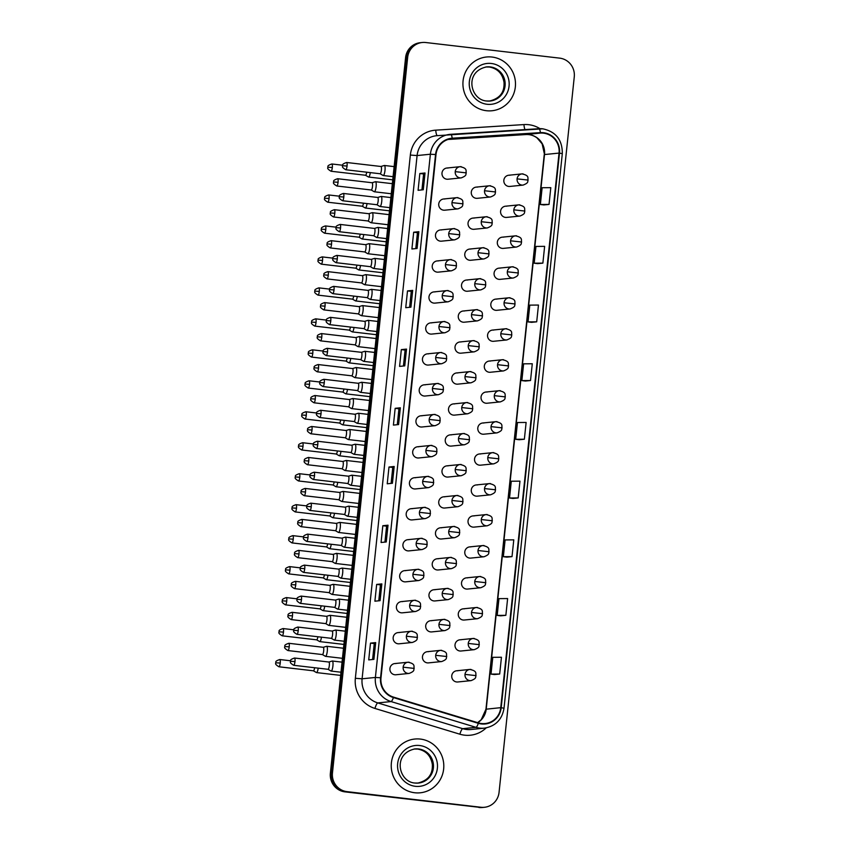 <?xml version="1.0" encoding="UTF-8"?>
<svg xmlns="http://www.w3.org/2000/svg" width="850" height="850" viewBox="0 0 850 850"><rect width="100%" height="100%" fill="white"/><g stroke="black" fill="none" stroke-linecap="round" stroke-linejoin="round"><path stroke-width="1.27" d="M444.773 199.006A5.631 5.472 84.2 0 0 438.706 204.553A5.631 5.472 84.2 0 0 444.752 210.194L457.991 208.856A5.631 5.472 84.2 0 1 451.977 202.619L463.016 203.841C462.241 201.992 464.854 199.336 456.854 197.657A5.631 5.472 84.2 0 0 451.977 202.619M441.522 229.978A5.631 5.472 84.2 0 0 435.455 235.524A5.631 5.472 84.2 0 0 441.501 241.166L454.729 239.827A5.631 5.472 84.2 0 1 448.726 233.591L459.765 234.812C458.979 232.964 461.603 230.308 453.603 228.629A5.631 5.472 84.2 0 0 448.726 233.591M438.26 260.95A5.631 5.472 84.2 0 0 432.204 266.496A5.631 5.472 84.2 0 0 438.239 272.138L451.478 270.799A5.631 5.472 84.2 0 1 445.464 264.562L456.514 265.784C455.728 263.936 458.341 261.279 450.341 259.601A5.631 5.472 84.2 0 0 445.464 264.562M435.009 291.922A5.631 5.472 84.2 0 0 428.942 297.468A5.631 5.472 84.2 0 0 434.987 303.11L448.226 301.771A5.631 5.472 84.2 0 1 442.212 295.534L453.252 296.756C452.476 294.908 455.09 292.251 447.089 290.572A5.631 5.472 84.2 0 0 442.212 295.534M431.757 322.894A5.631 5.472 84.2 0 0 425.691 328.44A5.631 5.472 84.2 0 0 431.736 334.082L444.964 332.743A5.631 5.472 84.2 0 1 438.961 326.506L450.001 327.728C449.214 325.879 451.828 323.223 443.838 321.544A5.631 5.472 84.2 0 0 438.961 326.506M428.496 353.866A5.631 5.472 84.2 0 0 422.429 359.412A5.631 5.472 84.2 0 0 428.474 365.054L441.713 363.715A5.631 5.472 84.2 0 1 435.699 357.478L446.739 358.7C445.963 356.851 448.577 354.195 440.576 352.516A5.631 5.472 84.2 0 0 435.699 357.478M425.244 384.837A5.631 5.472 84.2 0 0 419.178 390.384A5.631 5.472 84.2 0 0 425.223 396.026L438.462 394.687A5.631 5.472 84.2 0 1 432.448 388.45L443.487 389.672C442.712 387.823 445.326 385.167 437.325 383.488A5.631 5.472 84.2 0 0 432.448 388.45M421.983 415.809A5.631 5.472 84.2 0 0 415.926 421.356A5.631 5.472 84.2 0 0 421.961 426.998L435.2 425.659A5.631 5.472 84.2 0 1 429.186 419.422L440.236 420.644C439.45 418.795 442.064 416.139 434.074 414.46A5.631 5.472 84.2 0 0 429.186 419.422M418.731 446.781A5.631 5.472 84.2 0 0 412.664 452.328A5.631 5.472 84.2 0 0 418.71 457.969L431.949 456.631A5.631 5.472 84.2 0 1 425.935 450.394L436.974 451.616C436.199 449.767 438.812 447.111 430.812 445.432A5.631 5.472 84.2 0 0 425.935 450.394M415.48 477.743A5.631 5.472 84.2 0 0 409.413 483.299A5.631 5.472 84.2 0 0 415.459 488.941L428.687 487.603A5.631 5.472 84.2 0 1 422.684 481.366L433.723 482.587C432.937 480.739 435.561 478.082 427.561 476.404A5.631 5.472 84.2 0 0 422.684 481.366M412.218 508.714A5.631 5.472 84.2 0 0 406.162 514.271A5.631 5.472 84.2 0 0 412.197 519.913L425.436 518.564A5.631 5.472 84.2 0 1 419.422 512.337L430.472 513.559C429.686 511.711 432.299 509.054 424.299 507.365A5.631 5.472 84.2 0 0 419.422 512.337M408.967 539.686A5.631 5.472 84.2 0 0 402.9 545.243A5.631 5.472 84.2 0 0 408.946 550.885L422.184 549.536A5.631 5.472 84.2 0 1 416.171 543.309L427.21 544.531C426.434 542.683 429.048 540.026 421.047 538.337A5.631 5.472 84.2 0 0 416.171 543.309M405.716 570.658A5.631 5.472 84.2 0 0 399.649 576.215A5.631 5.472 84.2 0 0 405.694 581.846L418.922 580.508A5.631 5.472 84.2 0 1 412.919 574.281L423.959 575.503C423.172 573.654 425.786 570.998 417.796 569.309A5.631 5.472 84.2 0 0 412.919 574.281M402.454 601.63A5.631 5.472 84.2 0 0 396.387 607.176A5.631 5.472 84.2 0 0 402.433 612.818L415.671 611.479A5.631 5.472 84.2 0 1 409.658 605.253L420.697 606.475C419.921 604.626 422.535 601.97 414.534 600.281A5.631 5.472 84.2 0 0 409.658 605.253M399.203 632.602A5.631 5.472 84.2 0 0 393.136 638.148A5.631 5.472 84.2 0 0 399.181 643.79L412.42 642.451A5.631 5.472 84.2 0 1 406.406 636.225L417.446 637.447C416.67 635.598 419.284 632.931 411.283 631.253A5.631 5.472 84.2 0 0 406.406 636.225M395.941 663.574A5.631 5.472 84.2 0 0 389.884 669.12A5.631 5.472 84.2 0 0 395.919 674.762L409.158 673.423A5.631 5.472 84.2 0 1 403.144 667.186L414.194 668.419C413.408 666.57 416.022 663.903 408.032 662.224A5.631 5.472 84.2 0 0 403.144 667.186M448.024 168.034A5.631 5.472 84.2 0 0 441.968 173.581A5.631 5.472 84.2 0 0 448.003 179.222L461.242 177.884A5.631 5.472 84.2 0 1 455.228 171.647L466.278 172.869C465.492 171.02 468.106 168.364 460.105 166.685A5.631 5.472 84.2 0 0 455.228 171.647M474.077 218.099A5.631 5.472 84.2 0 0 468.01 223.646A5.631 5.472 84.2 0 0 474.056 229.288L487.284 227.949A5.631 5.472 84.2 0 1 481.27 221.712L492.32 222.934C491.534 221.085 494.147 218.429 486.158 216.75A5.631 5.472 84.2 0 0 481.27 221.712M470.815 249.071A5.631 5.472 84.2 0 0 464.748 254.617A5.631 5.472 84.2 0 0 470.794 260.259L484.033 258.921A5.631 5.472 84.2 0 1 478.019 252.684L489.058 253.906C488.283 252.057 490.896 249.401 482.896 247.722A5.631 5.472 84.2 0 0 478.019 252.684M467.564 280.043A5.631 5.472 84.2 0 0 461.497 285.589A5.631 5.472 84.2 0 0 467.543 291.231L480.781 289.892A5.631 5.472 84.2 0 1 474.767 283.656L485.807 284.877C485.031 283.029 487.645 280.373 479.644 278.694A5.631 5.472 84.2 0 0 474.767 283.656M464.302 311.015A5.631 5.472 84.2 0 0 458.246 316.561A5.631 5.472 84.2 0 0 464.281 322.203L477.519 320.864A5.631 5.472 84.2 0 1 471.506 314.627L482.556 315.849C481.769 314.001 484.383 311.344 476.382 309.666A5.631 5.472 84.2 0 0 471.506 314.627M461.051 341.976A5.631 5.472 84.2 0 0 454.984 347.533A5.631 5.472 84.2 0 0 461.029 353.175L474.268 351.836A5.631 5.472 84.2 0 1 468.254 345.599L479.294 346.821C478.518 344.973 481.132 342.316 473.131 340.638A5.631 5.472 84.2 0 0 468.254 345.599M457.799 372.948A5.631 5.472 84.2 0 0 451.733 378.505A5.631 5.472 84.2 0 0 457.778 384.147L471.006 382.797A5.631 5.472 84.2 0 1 465.003 376.571L476.043 377.793C475.256 375.944 477.87 373.288 469.88 371.599A5.631 5.472 84.2 0 0 465.003 376.571M454.538 403.92A5.631 5.472 84.2 0 0 448.481 409.477A5.631 5.472 84.2 0 0 454.516 415.119L467.755 413.769A5.631 5.472 84.2 0 1 461.741 407.543L472.781 408.765C472.005 406.916 474.619 404.26 466.618 402.571A5.631 5.472 84.2 0 0 461.741 407.543M451.286 434.892A5.631 5.472 84.2 0 0 445.219 440.449A5.631 5.472 84.2 0 0 451.265 446.08L464.504 444.741A5.631 5.472 84.2 0 1 458.49 438.515L469.529 439.737C468.754 437.888 471.368 435.232 463.367 433.543A5.631 5.472 84.2 0 0 458.49 438.515M448.035 465.864A5.631 5.472 84.2 0 0 441.968 471.41A5.631 5.472 84.2 0 0 448.014 477.052L461.242 475.713A5.631 5.472 84.2 0 1 455.239 469.487L466.278 470.709C465.492 468.86 468.106 466.204 460.116 464.514A5.631 5.472 84.2 0 0 455.239 469.487M444.773 496.836A5.631 5.472 84.2 0 0 438.706 502.382A5.631 5.472 84.2 0 0 444.752 508.024L457.991 506.685A5.631 5.472 84.2 0 1 451.977 500.459L463.016 501.681C462.241 499.832 464.854 497.165 456.854 495.486A5.631 5.472 84.2 0 0 451.977 500.459M441.522 527.808A5.631 5.472 84.2 0 0 435.455 533.354A5.631 5.472 84.2 0 0 441.501 538.996L454.739 537.657A5.631 5.472 84.2 0 1 448.726 531.42L459.765 532.653C458.989 530.804 461.603 528.137 453.603 526.458A5.631 5.472 84.2 0 0 448.726 531.42M438.26 558.779A5.631 5.472 84.2 0 0 432.204 564.326A5.631 5.472 84.2 0 0 438.239 569.968L451.478 568.629A5.631 5.472 84.2 0 1 445.464 562.392L456.514 563.624C455.728 561.765 458.341 559.109 450.341 557.43A5.631 5.472 84.2 0 0 445.464 562.392M435.009 589.751A5.631 5.472 84.2 0 0 428.942 595.298A5.631 5.472 84.2 0 0 434.987 600.939L448.226 599.601A5.631 5.472 84.2 0 1 442.212 593.364L453.252 594.586C452.476 592.737 455.09 590.081 447.089 588.402A5.631 5.472 84.2 0 0 442.212 593.364M431.757 620.723A5.631 5.472 84.2 0 0 425.691 626.269A5.631 5.472 84.2 0 0 431.736 631.911L444.964 630.572A5.631 5.472 84.2 0 1 438.961 624.336L450.001 625.558C449.214 623.709 451.839 621.053 443.838 619.374A5.631 5.472 84.2 0 0 438.961 624.336M428.496 651.695A5.631 5.472 84.2 0 0 422.439 657.241A5.631 5.472 84.2 0 0 428.474 662.883L441.713 661.544A5.631 5.472 84.2 0 1 435.699 655.308L446.739 656.529C445.963 654.681 448.577 652.024 440.576 650.346A5.631 5.472 84.2 0 0 435.699 655.308M477.328 187.127A5.631 5.472 84.2 0 0 471.261 192.674A5.631 5.472 84.2 0 0 477.307 198.316L490.546 196.977A5.631 5.472 84.2 0 1 484.532 190.74L495.571 191.962C494.796 190.113 497.409 187.457 489.409 185.778A5.631 5.472 84.2 0 0 484.532 190.74M506.621 206.21A5.631 5.472 84.2 0 0 500.565 211.767A5.631 5.472 84.2 0 0 506.6 217.409L519.839 216.07A5.631 5.472 84.2 0 1 513.825 209.833L524.875 211.055C524.089 209.206 526.702 206.55 518.702 204.871A5.631 5.472 84.2 0 0 513.825 209.833M503.37 237.182A5.631 5.472 84.2 0 0 497.303 242.739A5.631 5.472 84.2 0 0 503.349 248.381L516.587 247.031A5.631 5.472 84.2 0 1 510.574 240.805L521.613 242.027C520.837 240.178 523.451 237.522 515.451 235.843A5.631 5.472 84.2 0 0 510.574 240.805M500.119 268.154A5.631 5.472 84.2 0 0 494.052 273.711A5.631 5.472 84.2 0 0 500.098 279.353L513.326 278.003A5.631 5.472 84.2 0 1 507.322 271.777L518.362 272.999C517.576 271.15 520.189 268.494 512.199 266.804A5.631 5.472 84.2 0 0 507.322 271.777M496.857 299.126A5.631 5.472 84.2 0 0 490.801 304.683A5.631 5.472 84.2 0 0 496.836 310.314L510.074 308.975A5.631 5.472 84.2 0 1 504.061 302.749L515.1 303.971C514.324 302.122 516.938 299.466 508.938 297.776A5.631 5.472 84.2 0 0 504.061 302.749M493.606 330.098A5.631 5.472 84.2 0 0 487.539 335.644A5.631 5.472 84.2 0 0 493.584 341.286L506.823 339.947A5.631 5.472 84.2 0 1 500.809 333.721L511.849 334.942C511.073 333.094 513.687 330.438 505.686 328.748A5.631 5.472 84.2 0 0 500.809 333.721M490.344 361.069A5.631 5.472 84.2 0 0 484.288 366.616A5.631 5.472 84.2 0 0 490.333 372.257L503.561 370.919A5.631 5.472 84.2 0 1 497.547 364.692L508.598 365.914C507.811 364.066 510.425 361.399 502.435 359.72A5.631 5.472 84.2 0 0 497.547 364.692M487.092 392.041A5.631 5.472 84.2 0 0 481.026 397.587A5.631 5.472 84.2 0 0 487.071 403.229L500.31 401.891A5.631 5.472 84.2 0 1 494.296 395.654L505.336 396.886C504.56 395.038 507.174 392.371 499.173 390.692A5.631 5.472 84.2 0 0 494.296 395.654M483.841 423.013A5.631 5.472 84.2 0 0 477.774 428.559A5.631 5.472 84.2 0 0 483.82 434.201L497.059 432.862A5.631 5.472 84.2 0 1 491.045 426.626L502.084 427.858C501.309 425.999 503.922 423.342 495.922 421.664A5.631 5.472 84.2 0 0 491.045 426.626M480.579 453.985A5.631 5.472 84.2 0 0 474.523 459.531A5.631 5.472 84.2 0 0 480.558 465.173L493.797 463.834A5.631 5.472 84.2 0 1 487.783 457.598L498.833 458.819C498.047 456.971 500.661 454.314 492.66 452.636A5.631 5.472 84.2 0 0 487.783 457.598M477.328 484.957A5.631 5.472 84.2 0 0 471.261 490.503A5.631 5.472 84.2 0 0 477.307 496.145L490.546 494.806A5.631 5.472 84.2 0 1 484.532 488.569L495.571 489.791C494.796 487.942 497.409 485.286 489.409 483.608A5.631 5.472 84.2 0 0 484.532 488.569M474.077 515.929A5.631 5.472 84.2 0 0 468.01 521.475A5.631 5.472 84.2 0 0 474.056 527.117L487.284 525.778A5.631 5.472 84.2 0 1 481.281 519.541L492.32 520.763C491.534 518.914 494.147 516.258 486.158 514.579A5.631 5.472 84.2 0 0 481.281 519.541M470.815 546.901A5.631 5.472 84.2 0 0 464.759 552.447A5.631 5.472 84.2 0 0 470.794 558.089L484.033 556.75A5.631 5.472 84.2 0 1 478.019 550.513L489.058 551.735C488.283 549.886 490.896 547.23 482.896 545.551A5.631 5.472 84.2 0 0 478.019 550.513M467.564 577.872A5.631 5.472 84.2 0 0 461.497 583.419A5.631 5.472 84.2 0 0 467.543 589.061L480.781 587.722A5.631 5.472 84.2 0 1 474.767 581.485L485.807 582.707C485.031 580.858 487.645 578.202 479.644 576.523A5.631 5.472 84.2 0 0 474.767 581.485M464.312 608.844A5.631 5.472 84.2 0 0 458.246 614.391A5.631 5.472 84.2 0 0 464.291 620.032L477.519 618.694A5.631 5.472 84.2 0 1 471.506 612.457L482.556 613.679C481.769 611.83 484.383 609.174 476.393 607.495A5.631 5.472 84.2 0 0 471.506 612.457M461.051 639.816A5.631 5.472 84.2 0 0 454.984 645.362A5.631 5.472 84.2 0 0 461.029 651.004L474.268 649.666A5.631 5.472 84.2 0 1 468.254 643.429L479.294 644.651C478.518 642.802 481.132 640.146 473.131 638.467A5.631 5.472 84.2 0 0 468.254 643.429M457.799 670.788A5.631 5.472 84.2 0 0 451.733 676.334A5.631 5.472 84.2 0 0 457.778 681.976L471.017 680.638A5.631 5.472 84.2 0 1 465.003 674.401L476.043 675.622C475.267 673.774 477.881 671.117 469.88 669.439A5.631 5.472 84.2 0 0 465.003 674.401M509.883 175.249A5.631 5.472 84.2 0 0 503.816 180.795A5.631 5.472 84.2 0 0 509.862 186.437L523.09 185.098A5.631 5.472 84.2 0 1 517.087 178.861L528.126 180.083C527.351 178.234 529.964 175.578 521.964 173.899A5.631 5.472 84.2 0 0 517.087 178.861M492.022 57.046A27.009 26.276 84.2 0 0 486.487 57.003A27.009 26.276 84.2 0 0 462.921 83.672A27.009 26.276 84.2 0 0 486.381 110.713A27.009 26.276 84.2 0 0 491.927 110.755A27.009 26.276 84.2 0 0 515.493 84.076A27.009 26.276 84.2 0 0 492.022 57.046A27.009 26.276 84.2 0 0 486.487 57.003A27.009 26.276 84.2 0 0 462.921 83.672A27.009 26.276 84.2 0 0 486.381 110.713A27.009 26.276 84.2 0 0 491.927 110.755A27.009 26.276 84.2 0 0 515.493 84.076A27.009 26.276 84.2 0 0 492.022 57.046M420.346 739.075A27.009 26.276 84.2 0 0 414.8 739.043A27.009 26.276 84.2 0 0 391.234 765.712A27.009 26.276 84.2 0 0 414.704 792.753A27.009 26.276 84.2 0 0 420.24 792.795A27.009 26.276 84.2 0 0 443.806 766.116A27.009 26.276 84.2 0 0 420.346 739.075A27.009 26.276 84.2 0 0 414.8 739.043A27.009 26.276 84.2 0 0 391.234 765.712A27.009 26.276 84.2 0 0 414.704 792.753A27.009 26.276 84.2 0 0 420.24 792.795A27.009 26.276 84.2 0 0 443.806 766.116A27.009 26.276 84.2 0 0 420.346 739.075M543.501 133.163A18.009 17.521 -95.8 0 1 559.045 153.085L500.756 707.657A18.009 17.521 -95.8 0 1 478.454 722.893L393.539 697.128A18.009 17.521 -95.8 0 1 380.991 677.832L435.986 154.604A18.009 17.521 -95.8 0 1 452.232 138.667L540.451 133.078A18.009 17.521 -95.8 0 1 543.501 133.163M543.554 132.717A18.456 17.956 84.2 0 0 540.419 132.632L452.2 138.21A18.456 17.956 84.2 0 0 435.551 154.551L380.556 677.779A18.456 17.956 84.2 0 0 393.412 697.563L478.337 723.318A18.456 17.956 84.2 0 0 501.192 707.71L559.481 153.127A18.456 17.956 84.2 0 0 543.554 132.717M422.301 42.5L420.219 42.713A16.883 16.426 84.2 0 0 405.588 57.609L330.374 773.181A16.883 16.426 84.2 0 0 344.951 791.86L479.931 807.372A16.883 16.426 84.2 0 0 483.384 807.394A16.883 16.426 84.2 0 1 479.931 807.372L345.993 791.754L480.962 807.266A16.883 16.426 84.2 0 0 499.056 792.391L574.271 76.819A16.883 16.426 84.2 0 0 559.704 58.14L425.765 42.521A16.883 16.426 84.2 0 0 407.66 57.396L332.456 772.979A16.883 16.426 84.2 0 0 347.023 791.648L480.962 807.266M330.374 773.181L331.415 773.086A16.883 16.426 84.2 0 0 345.993 791.754A16.883 16.426 84.2 0 1 331.415 773.086L406.629 57.502L331.415 773.086L332.456 772.979M421.26 42.606A16.883 16.426 84.2 0 0 406.629 57.502A16.883 16.426 84.2 0 1 421.26 42.606M494.498 674.539L499.683 674.029L501.447 657.252L492.777 657.326L491.013 674.103L494.541 674.549M500.661 615.836L505.856 615.326L507.62 598.559L498.95 598.634L497.186 615.4L500.714 615.846M506.834 557.143L512.019 556.622L513.783 539.856L505.112 539.931L503.349 556.697L506.887 557.143M513.007 498.451L518.192 497.93L519.956 481.153L511.286 481.228L509.522 498.004L513.007 498.44M543.851 204.935L549.036 204.425L550.8 187.659L542.13 187.733L540.366 204.499L543.904 204.946M537.678 263.638L542.874 263.128L544.638 246.351L535.967 246.426L534.204 263.202L537.731 263.649M531.516 322.341L536.701 321.821L538.464 305.054L529.794 305.129L528.031 321.895L531.558 322.341M525.342 381.044L530.528 380.524L532.291 363.757L523.621 363.832L521.858 380.598L525.396 381.044M519.169 439.737L524.365 439.227L526.129 422.45L517.459 422.524L515.695 439.301L519.222 439.748M386.251 541.971L381.066 542.491L382.819 525.725L388.014 525.194L386.251 541.971M380.078 600.663L374.892 601.194L376.656 584.418L381.841 583.897L380.078 600.663M373.915 659.366L368.719 659.887L370.483 643.121L375.679 642.6L373.915 659.366M404.759 365.861L399.574 366.392L401.328 349.616L406.523 349.095L404.759 365.861M410.933 307.169L405.737 307.689L407.501 290.923L412.696 290.392L410.933 307.169M417.095 248.466L411.91 248.986L413.674 232.22L418.859 231.699L417.095 248.466M423.268 189.762L418.083 190.294L419.836 173.517L425.032 172.996L423.268 189.762M392.424 483.267L387.228 483.788L388.992 467.022L394.188 466.491L392.424 483.267M398.586 424.564L393.401 425.096L395.165 408.319L400.35 407.798L398.586 424.564M395.165 408.319L398.937 408.765M397.269 424.703L398.947 408.754L400.35 407.798M388.992 467.022L392.774 467.457L394.188 466.491M419.836 173.517L423.619 173.963M421.94 189.901L423.619 173.952L425.032 172.996M413.674 232.22L417.446 232.656L418.859 231.699M407.501 290.923L411.283 291.359L412.696 290.392M401.328 349.616L405.11 350.062L406.523 349.095M370.483 643.121L374.266 643.556L375.679 642.6M376.656 584.418L380.428 584.864L381.841 583.897M382.819 525.725L386.601 526.161L388.014 525.194M524.365 439.227L515.695 439.301M530.528 380.524L521.858 380.598M536.701 321.821L528.031 321.895M542.874 263.128L534.204 263.202M549.036 204.425L540.366 204.499M518.192 497.93L509.522 498.004M512.019 556.622L503.349 556.697M505.856 615.326L497.186 615.4M499.683 674.029L491.013 674.103M403.431 365.999L405.11 350.051M409.604 307.296L411.283 291.359M415.777 248.604L417.456 232.656M391.096 483.395L392.774 467.457M384.922 542.098L386.601 526.15M378.76 600.801L380.439 584.853M372.587 659.504L374.266 643.556M478.89 807.479A16.883 16.426 84.2 0 0 482.354 807.5L484.426 807.287M368.358 176.864A5.068 1.147 -83.4 0 0 368.507 177.002A5.068 1.147 -83.4 0 0 368.613 177.044A5.068 1.147 -83.4 0 0 368.677 177.044A5.068 1.147 -83.4 0 0 370.281 172.614M368.507 177.002L365.468 175.259A3.655 0.829 -83.4 0 0 365.511 175.259A3.655 0.829 -83.4 0 0 365.553 175.259A3.655 0.829 -83.4 0 0 366.701 172.189M374.106 191.601A5.068 1.147 -83.4 0 0 374.255 191.749A5.068 1.147 -83.4 0 0 374.361 191.781A5.068 1.147 -83.4 0 0 374.414 191.781A5.068 1.147 -83.4 0 0 376.093 186.756A5.068 1.147 -83.4 0 0 375.53 181.719A5.068 1.147 -83.4 0 0 375.477 181.719A5.068 1.147 -83.4 0 0 375.413 181.73A5.068 1.147 -83.4 0 0 375.36 181.751M371.174 189.975A3.655 0.829 -83.4 0 0 371.259 190.007A3.655 0.829 -83.4 0 0 371.291 190.007A3.655 0.829 -83.4 0 0 372.523 186.288A3.655 0.829 -83.4 0 0 372.098 182.739A3.655 0.829 -83.4 0 0 372.056 182.739A3.655 0.829 -83.4 0 0 372.024 182.739L375.413 181.73M382.989 175.355A5.068 1.147 -83.4 0 0 383.138 175.504A5.068 1.147 -83.4 0 0 383.244 175.536A5.068 1.147 -83.4 0 0 383.308 175.536A5.068 1.147 -83.4 0 0 384.986 170.51A5.068 1.147 -83.4 0 0 384.423 165.474A5.068 1.147 -83.4 0 0 384.359 165.474A5.068 1.147 -83.4 0 0 384.306 165.484A5.068 1.147 -83.4 0 0 384.253 165.506M380.067 173.729A3.655 0.829 -83.4 0 0 380.141 173.761A3.655 0.829 -83.4 0 0 381.406 170.042A3.655 0.829 -83.4 0 0 380.991 166.494A3.655 0.829 -83.4 0 0 380.949 166.494A3.655 0.829 -83.4 0 0 380.906 166.504M380.141 173.761A3.655 0.829 -83.4 0 0 380.184 173.761L345.791 169.756A3.655 0.829 -83.4 0 0 347.055 166.037A3.655 0.829 -83.4 0 0 346.63 162.488C340.414 164.528 343.496 165.474 342.571 165.739L347.055 166.037M365.107 207.836A5.068 1.147 -83.4 0 0 365.256 207.974A5.068 1.147 -83.4 0 0 365.362 208.016A5.068 1.147 -83.4 0 0 365.415 208.016A5.068 1.147 -83.4 0 0 367.03 203.586M362.174 206.21A3.655 0.829 -83.4 0 0 362.259 206.231A3.655 0.829 -83.4 0 0 362.302 206.231A3.655 0.829 -83.4 0 0 363.439 203.161M361.845 238.808A5.068 1.147 -83.4 0 0 361.994 238.946A5.068 1.147 -83.4 0 0 362.1 238.988A5.068 1.147 -83.4 0 0 362.164 238.988A5.068 1.147 -83.4 0 0 363.768 234.558M358.923 237.182A3.655 0.829 -83.4 0 0 358.998 237.203A3.655 0.829 -83.4 0 0 360.188 234.133M358.998 237.203A3.655 0.829 -83.4 0 0 359.04 237.203L324.541 233.187A3.655 0.829 -83.4 0 0 325.805 229.468A3.655 0.829 -83.4 0 0 325.38 225.919C319.164 227.959 322.246 228.916 321.321 229.171L325.805 229.468M358.594 269.779A5.068 1.147 -83.4 0 0 358.743 269.918A5.068 1.147 -83.4 0 0 358.849 269.96A5.068 1.147 -83.4 0 0 358.902 269.96A5.068 1.147 -83.4 0 0 360.517 265.519M355.672 268.154A3.655 0.829 -83.4 0 0 355.746 268.175A3.655 0.829 -83.4 0 0 355.789 268.175A3.655 0.829 -83.4 0 0 356.926 265.104M355.342 300.751A5.068 1.147 -83.4 0 0 355.491 300.889A5.068 1.147 -83.4 0 0 355.598 300.932A5.068 1.147 -83.4 0 0 355.651 300.932A5.068 1.147 -83.4 0 0 357.266 296.491M355.491 300.889L352.453 299.147A3.655 0.829 -83.4 0 0 352.495 299.147A3.655 0.829 -83.4 0 0 352.527 299.147A3.655 0.829 -83.4 0 0 353.674 296.076M370.844 222.572A5.068 1.147 -83.4 0 0 370.993 222.721A5.068 1.147 -83.4 0 0 371.099 222.753A5.068 1.147 -83.4 0 0 371.163 222.753A5.068 1.147 -83.4 0 0 372.842 217.727A5.068 1.147 -83.4 0 0 372.279 212.691A5.068 1.147 -83.4 0 0 372.215 212.691A5.068 1.147 -83.4 0 0 372.162 212.702A5.068 1.147 -83.4 0 0 372.109 212.723M370.993 222.721L367.954 220.968A3.655 0.829 -83.4 0 0 367.997 220.979A3.655 0.829 -83.4 0 0 368.039 220.979A3.655 0.829 -83.4 0 0 369.261 217.26A3.655 0.829 -83.4 0 0 368.847 213.711A3.655 0.829 -83.4 0 0 368.804 213.711A3.655 0.829 -83.4 0 0 368.762 213.711M367.593 253.544A5.068 1.147 -83.4 0 0 367.742 253.693A5.068 1.147 -83.4 0 0 367.848 253.725A5.068 1.147 -83.4 0 0 367.901 253.725A5.068 1.147 -83.4 0 0 369.591 248.699A5.068 1.147 -83.4 0 0 369.017 243.663A5.068 1.147 -83.4 0 0 368.964 243.663A5.068 1.147 -83.4 0 0 368.911 243.674A5.068 1.147 -83.4 0 0 368.847 243.695M364.661 251.919A3.655 0.829 -83.4 0 0 364.746 251.951A3.655 0.829 -83.4 0 0 364.788 251.951A3.655 0.829 -83.4 0 0 366.01 248.232A3.655 0.829 -83.4 0 0 365.585 244.683A3.655 0.829 -83.4 0 0 365.553 244.683A3.655 0.829 -83.4 0 0 365.511 244.683M364.331 284.516A5.068 1.147 -83.4 0 0 364.48 284.654A5.068 1.147 -83.4 0 0 364.597 284.697A5.068 1.147 -83.4 0 0 364.65 284.697A5.068 1.147 -83.4 0 0 366.329 279.671A5.068 1.147 -83.4 0 0 365.766 274.635A5.068 1.147 -83.4 0 0 365.702 274.635A5.068 1.147 -83.4 0 0 365.649 274.646A5.068 1.147 -83.4 0 0 365.596 274.667M361.409 282.891A3.655 0.829 -83.4 0 0 361.484 282.922A3.655 0.829 -83.4 0 0 361.526 282.922A3.655 0.829 -83.4 0 0 362.759 279.204A3.655 0.829 -83.4 0 0 362.334 275.655A3.655 0.829 -83.4 0 0 362.291 275.655A3.655 0.829 -83.4 0 0 362.249 275.655M379.737 206.327A5.068 1.147 -83.4 0 0 379.886 206.476A5.068 1.147 -83.4 0 0 379.993 206.508A5.068 1.147 -83.4 0 0 380.046 206.508A5.068 1.147 -83.4 0 0 381.735 201.482A5.068 1.147 -83.4 0 0 381.161 196.446A5.068 1.147 -83.4 0 0 381.108 196.446A5.068 1.147 -83.4 0 0 381.055 196.456A5.068 1.147 -83.4 0 0 380.991 196.477M376.805 204.701A3.655 0.829 -83.4 0 0 376.89 204.733A3.655 0.829 -83.4 0 0 376.933 204.733A3.655 0.829 -83.4 0 0 378.154 201.014A3.655 0.829 -83.4 0 0 377.74 197.466A3.655 0.829 -83.4 0 0 377.697 197.466A3.655 0.829 -83.4 0 0 377.655 197.476M376.476 237.299A5.068 1.147 -83.4 0 0 376.624 237.447A5.068 1.147 -83.4 0 0 376.741 237.479A5.068 1.147 -83.4 0 0 376.794 237.479A5.068 1.147 -83.4 0 0 378.473 232.454A5.068 1.147 -83.4 0 0 377.91 227.417A5.068 1.147 -83.4 0 0 377.857 227.417A5.068 1.147 -83.4 0 0 377.793 227.428A5.068 1.147 -83.4 0 0 377.74 227.449M373.554 235.673A3.655 0.829 -83.4 0 0 373.628 235.705A3.655 0.829 -83.4 0 0 373.671 235.705A3.655 0.829 -83.4 0 0 374.903 231.986A3.655 0.829 -83.4 0 0 374.478 228.438A3.655 0.829 -83.4 0 0 374.436 228.438A3.655 0.829 -83.4 0 0 374.393 228.438M373.224 268.271A5.068 1.147 -83.4 0 0 373.373 268.419A5.068 1.147 -83.4 0 0 373.479 268.451A5.068 1.147 -83.4 0 0 373.543 268.451A5.068 1.147 -83.4 0 0 375.222 263.426A5.068 1.147 -83.4 0 0 374.659 258.389A5.068 1.147 -83.4 0 0 374.595 258.389A5.068 1.147 -83.4 0 0 374.542 258.4A5.068 1.147 -83.4 0 0 374.489 258.421M370.303 266.645A3.655 0.829 -83.4 0 0 370.377 266.677A3.655 0.829 -83.4 0 0 370.419 266.677A3.655 0.829 -83.4 0 0 371.641 262.958A3.655 0.829 -83.4 0 0 371.227 259.409A3.655 0.829 -83.4 0 0 371.184 259.409A3.655 0.829 -83.4 0 0 371.142 259.409M369.973 299.243A5.068 1.147 -83.4 0 0 370.122 299.391A5.068 1.147 -83.4 0 0 370.228 299.423A5.068 1.147 -83.4 0 0 370.281 299.423A5.068 1.147 -83.4 0 0 371.971 294.397A5.068 1.147 -83.4 0 0 371.397 289.361A5.068 1.147 -83.4 0 0 371.344 289.361A5.068 1.147 -83.4 0 0 371.291 289.372A5.068 1.147 -83.4 0 0 371.227 289.393M367.041 297.617A3.655 0.829 -83.4 0 0 367.126 297.649A3.655 0.829 -83.4 0 0 368.39 293.93A3.655 0.829 -83.4 0 0 367.965 290.381A3.655 0.829 -83.4 0 0 367.922 290.381A3.655 0.829 -83.4 0 0 367.891 290.381M367.126 297.649A3.655 0.829 -83.4 0 0 367.168 297.649L332.764 293.643A3.655 0.829 -83.4 0 0 334.029 289.924A3.655 0.829 -83.4 0 0 333.614 286.376C327.399 288.405 330.469 289.361 329.556 289.627L334.029 289.924M366.711 330.214A5.068 1.147 -83.4 0 0 366.86 330.353A5.068 1.147 -83.4 0 0 366.966 330.395A5.068 1.147 -83.4 0 0 367.03 330.395A5.068 1.147 -83.4 0 0 368.709 325.369A5.068 1.147 -83.4 0 0 368.146 320.333A5.068 1.147 -83.4 0 0 368.082 320.333A5.068 1.147 -83.4 0 0 368.029 320.344A5.068 1.147 -83.4 0 0 367.976 320.365M363.789 328.589A3.655 0.829 -83.4 0 0 363.864 328.621A3.655 0.829 -83.4 0 0 363.906 328.621A3.655 0.829 -83.4 0 0 365.139 324.902A3.655 0.829 -83.4 0 0 364.714 321.353A3.655 0.829 -83.4 0 0 364.671 321.353A3.655 0.829 -83.4 0 0 364.629 321.353L368.029 320.344M363.46 361.186A5.068 1.147 -83.4 0 0 363.609 361.324A5.068 1.147 -83.4 0 0 363.715 361.367A5.068 1.147 -83.4 0 0 363.768 361.367A5.068 1.147 -83.4 0 0 365.457 356.341A5.068 1.147 -83.4 0 0 364.884 351.305A5.068 1.147 -83.4 0 0 364.831 351.305A5.068 1.147 -83.4 0 0 364.777 351.316A5.068 1.147 -83.4 0 0 364.714 351.337M360.538 359.561A3.655 0.829 -83.4 0 0 360.612 359.582A3.655 0.829 -83.4 0 0 360.655 359.592A3.655 0.829 -83.4 0 0 361.877 355.863A3.655 0.829 -83.4 0 0 361.462 352.325A3.655 0.829 -83.4 0 0 361.42 352.314A3.655 0.829 -83.4 0 0 361.377 352.325M360.209 392.158A5.068 1.147 -83.4 0 0 360.358 392.296A5.068 1.147 -83.4 0 0 360.464 392.339A5.068 1.147 -83.4 0 0 360.517 392.339A5.068 1.147 -83.4 0 0 362.206 387.313A5.068 1.147 -83.4 0 0 361.632 382.277A5.068 1.147 -83.4 0 0 361.579 382.277A5.068 1.147 -83.4 0 0 361.516 382.288A5.068 1.147 -83.4 0 0 361.462 382.309M357.276 390.533A3.655 0.829 -83.4 0 0 357.361 390.554A3.655 0.829 -83.4 0 0 358.626 386.835A3.655 0.829 -83.4 0 0 358.201 383.286A3.655 0.829 -83.4 0 0 358.158 383.286A3.655 0.829 -83.4 0 0 358.126 383.297M357.361 390.554A3.655 0.829 -83.4 0 0 357.393 390.554L323 386.559A3.655 0.829 -83.4 0 0 324.264 382.84A3.655 0.829 -83.4 0 0 323.85 379.291C317.634 381.321 320.705 382.277 319.781 382.543L324.264 382.84M356.947 423.13A5.068 1.147 -83.4 0 0 357.096 423.268A5.068 1.147 -83.4 0 0 357.202 423.311A5.068 1.147 -83.4 0 0 357.266 423.311A5.068 1.147 -83.4 0 0 358.944 418.285A5.068 1.147 -83.4 0 0 358.381 413.249A5.068 1.147 -83.4 0 0 358.317 413.249A5.068 1.147 -83.4 0 0 358.264 413.259A5.068 1.147 -83.4 0 0 358.211 413.281M354.025 421.504A3.655 0.829 -83.4 0 0 354.099 421.526A3.655 0.829 -83.4 0 0 354.142 421.526A3.655 0.829 -83.4 0 0 355.364 417.807A3.655 0.829 -83.4 0 0 354.949 414.258A3.655 0.829 -83.4 0 0 354.907 414.258A3.655 0.829 -83.4 0 0 354.864 414.269M353.696 454.102A5.068 1.147 -83.4 0 0 353.844 454.24A5.068 1.147 -83.4 0 0 353.951 454.283A5.068 1.147 -83.4 0 0 354.004 454.283A5.068 1.147 -83.4 0 0 355.693 449.257A5.068 1.147 -83.4 0 0 355.119 444.221A5.068 1.147 -83.4 0 0 355.066 444.221A5.068 1.147 -83.4 0 0 355.013 444.231A5.068 1.147 -83.4 0 0 354.949 444.252M350.763 452.476A3.655 0.829 -83.4 0 0 350.848 452.498A3.655 0.829 -83.4 0 0 350.891 452.498A3.655 0.829 -83.4 0 0 352.112 448.779A3.655 0.829 -83.4 0 0 351.698 445.23A3.655 0.829 -83.4 0 0 351.656 445.23A3.655 0.829 -83.4 0 0 351.613 445.241L355.013 444.231M350.434 485.074A5.068 1.147 -83.4 0 0 350.582 485.212A5.068 1.147 -83.4 0 0 350.699 485.254A5.068 1.147 -83.4 0 0 350.752 485.254A5.068 1.147 -83.4 0 0 352.431 480.229A5.068 1.147 -83.4 0 0 351.868 475.192A5.068 1.147 -83.4 0 0 351.815 475.192A5.068 1.147 -83.4 0 0 351.751 475.203A5.068 1.147 -83.4 0 0 351.698 475.224M347.512 483.448A3.655 0.829 -83.4 0 0 347.586 483.469A3.655 0.829 -83.4 0 0 347.629 483.469A3.655 0.829 -83.4 0 0 348.861 479.751A3.655 0.829 -83.4 0 0 348.436 476.202A3.655 0.829 -83.4 0 0 348.394 476.202A3.655 0.829 -83.4 0 0 348.351 476.212M347.183 516.046A5.068 1.147 -83.4 0 0 347.331 516.184A5.068 1.147 -83.4 0 0 347.438 516.226A5.068 1.147 -83.4 0 0 347.501 516.226A5.068 1.147 -83.4 0 0 349.18 511.201A5.068 1.147 -83.4 0 0 348.617 506.164A5.068 1.147 -83.4 0 0 348.553 506.164A5.068 1.147 -83.4 0 0 348.5 506.175A5.068 1.147 -83.4 0 0 348.447 506.196M344.261 514.42A3.655 0.829 -83.4 0 0 344.335 514.441A3.655 0.829 -83.4 0 0 345.599 510.723A3.655 0.829 -83.4 0 0 345.185 507.174A3.655 0.829 -83.4 0 0 345.142 507.174A3.655 0.829 -83.4 0 0 345.1 507.184M344.335 514.441A3.655 0.829 -83.4 0 0 344.377 514.441L309.984 510.436A3.655 0.829 -83.4 0 0 311.249 506.717A3.655 0.829 -83.4 0 0 310.824 503.168C304.608 505.208 307.689 506.164 306.765 506.419L311.249 506.717M343.931 547.018A5.068 1.147 -83.4 0 0 344.08 547.156A5.068 1.147 -83.4 0 0 344.186 547.198A5.068 1.147 -83.4 0 0 344.239 547.198A5.068 1.147 -83.4 0 0 345.929 542.173A5.068 1.147 -83.4 0 0 345.355 537.126A5.068 1.147 -83.4 0 0 345.302 537.126A5.068 1.147 -83.4 0 0 345.249 537.147A5.068 1.147 -83.4 0 0 345.185 537.168M340.999 545.392A3.655 0.829 -83.4 0 0 341.084 545.413A3.655 0.829 -83.4 0 0 341.126 545.413A3.655 0.829 -83.4 0 0 342.348 541.694A3.655 0.829 -83.4 0 0 341.923 538.146A3.655 0.829 -83.4 0 0 341.881 538.146A3.655 0.829 -83.4 0 0 341.849 538.156M340.669 577.989A5.068 1.147 -83.4 0 0 340.818 578.128A5.068 1.147 -83.4 0 0 340.924 578.159A5.068 1.147 -83.4 0 0 340.988 578.159A5.068 1.147 -83.4 0 0 342.667 573.144A5.068 1.147 -83.4 0 0 342.104 568.097A5.068 1.147 -83.4 0 0 342.04 568.097A5.068 1.147 -83.4 0 0 341.987 568.108A5.068 1.147 -83.4 0 0 341.934 568.14M337.748 576.364A3.655 0.829 -83.4 0 0 337.822 576.385A3.655 0.829 -83.4 0 0 337.864 576.385A3.655 0.829 -83.4 0 0 339.097 572.666A3.655 0.829 -83.4 0 0 338.672 569.117A3.655 0.829 -83.4 0 0 338.629 569.117A3.655 0.829 -83.4 0 0 338.587 569.128M337.418 608.961A5.068 1.147 -83.4 0 0 337.567 609.099A5.068 1.147 -83.4 0 0 337.673 609.131A5.068 1.147 -83.4 0 0 337.726 609.131A5.068 1.147 -83.4 0 0 339.416 604.116A5.068 1.147 -83.4 0 0 338.842 599.069A5.068 1.147 -83.4 0 0 338.789 599.069A5.068 1.147 -83.4 0 0 338.736 599.08A5.068 1.147 -83.4 0 0 338.672 599.101M334.496 607.336A3.655 0.829 -83.4 0 0 334.571 607.357A3.655 0.829 -83.4 0 0 334.613 607.357A3.655 0.829 -83.4 0 0 335.835 603.638A3.655 0.829 -83.4 0 0 335.421 600.089A3.655 0.829 -83.4 0 0 335.378 600.089A3.655 0.829 -83.4 0 0 335.336 600.1M334.167 639.933A5.068 1.147 -83.4 0 0 334.316 640.071A5.068 1.147 -83.4 0 0 334.422 640.103A5.068 1.147 -83.4 0 0 334.475 640.103A5.068 1.147 -83.4 0 0 336.164 635.088A5.068 1.147 -83.4 0 0 335.591 630.041A5.068 1.147 -83.4 0 0 335.538 630.041A5.068 1.147 -83.4 0 0 335.474 630.052A5.068 1.147 -83.4 0 0 335.421 630.073M331.234 638.297A3.655 0.829 -83.4 0 0 331.319 638.329A3.655 0.829 -83.4 0 0 332.584 634.61A3.655 0.829 -83.4 0 0 332.159 631.061A3.655 0.829 -83.4 0 0 332.116 631.061A3.655 0.829 -83.4 0 0 332.084 631.072M331.319 638.329A3.655 0.829 -83.4 0 0 331.351 638.329L296.958 634.323A3.655 0.829 -83.4 0 0 298.223 630.604A3.655 0.829 -83.4 0 0 297.808 627.056C291.592 629.096 294.663 630.041 293.749 630.307L298.223 630.604M330.905 670.905A5.068 1.147 -83.4 0 0 331.054 671.043A5.068 1.147 -83.4 0 0 331.16 671.075A5.068 1.147 -83.4 0 0 331.224 671.075A5.068 1.147 -83.4 0 0 332.902 666.049A5.068 1.147 -83.4 0 0 332.339 661.013A5.068 1.147 -83.4 0 0 332.276 661.013A5.068 1.147 -83.4 0 0 332.223 661.024A5.068 1.147 -83.4 0 0 332.169 661.045M331.054 671.043L328.015 669.29A3.655 0.829 -83.4 0 0 328.058 669.301A3.655 0.829 -83.4 0 0 328.1 669.301A3.655 0.829 -83.4 0 0 329.322 665.582A3.655 0.829 -83.4 0 0 328.908 662.033A3.655 0.829 -83.4 0 0 328.865 662.033A3.655 0.829 -83.4 0 0 328.822 662.044L332.223 661.024M352.081 331.723A5.068 1.147 -83.4 0 0 352.229 331.861A5.068 1.147 -83.4 0 0 352.336 331.904A5.068 1.147 -83.4 0 0 352.399 331.904A5.068 1.147 -83.4 0 0 354.004 327.462M349.159 330.098A3.655 0.829 -83.4 0 0 349.233 330.119A3.655 0.829 -83.4 0 0 349.276 330.119A3.655 0.829 -83.4 0 0 350.423 327.048M348.829 362.695A5.068 1.147 -83.4 0 0 348.978 362.833A5.068 1.147 -83.4 0 0 349.084 362.865A5.068 1.147 -83.4 0 0 349.138 362.876A5.068 1.147 -83.4 0 0 350.752 358.434M345.897 361.069A3.655 0.829 -83.4 0 0 345.982 361.091A3.655 0.829 -83.4 0 0 347.161 358.02M345.982 361.091A3.655 0.829 -83.4 0 0 346.024 361.091L311.514 357.074A3.655 0.829 -83.4 0 0 312.779 353.356A3.655 0.829 -83.4 0 0 312.364 349.807C306.149 351.847 309.219 352.793 308.295 353.058L312.779 353.356M345.567 393.667A5.068 1.147 -83.4 0 0 345.716 393.805A5.068 1.147 -83.4 0 0 345.833 393.837A5.068 1.147 -83.4 0 0 345.886 393.837A5.068 1.147 -83.4 0 0 347.491 389.406M342.646 392.041A3.655 0.829 -83.4 0 0 342.72 392.062A3.655 0.829 -83.4 0 0 342.763 392.062A3.655 0.829 -83.4 0 0 343.91 388.992M361.08 315.488A5.068 1.147 -83.4 0 0 361.229 315.626A5.068 1.147 -83.4 0 0 361.335 315.669A5.068 1.147 -83.4 0 0 361.399 315.669A5.068 1.147 -83.4 0 0 363.078 310.643A5.068 1.147 -83.4 0 0 362.514 305.607A5.068 1.147 -83.4 0 0 362.451 305.607A5.068 1.147 -83.4 0 0 362.397 305.618A5.068 1.147 -83.4 0 0 362.344 305.639M361.229 315.626L358.19 313.884A3.655 0.829 -83.4 0 0 358.233 313.884A3.655 0.829 -83.4 0 0 358.275 313.884A3.655 0.829 -83.4 0 0 359.497 310.165A3.655 0.829 -83.4 0 0 359.082 306.627A3.655 0.829 -83.4 0 0 359.04 306.616A3.655 0.829 -83.4 0 0 358.998 306.627L362.397 305.618M357.829 346.46A5.068 1.147 -83.4 0 0 357.978 346.598A5.068 1.147 -83.4 0 0 358.084 346.641A5.068 1.147 -83.4 0 0 358.137 346.641A5.068 1.147 -83.4 0 0 359.826 341.615A5.068 1.147 -83.4 0 0 359.252 336.579A5.068 1.147 -83.4 0 0 359.199 336.579A5.068 1.147 -83.4 0 0 359.146 336.589A5.068 1.147 -83.4 0 0 359.082 336.611M354.896 344.834A3.655 0.829 -83.4 0 0 354.981 344.856A3.655 0.829 -83.4 0 0 355.024 344.856A3.655 0.829 -83.4 0 0 356.246 341.137A3.655 0.829 -83.4 0 0 355.821 337.588A3.655 0.829 -83.4 0 0 355.778 337.588A3.655 0.829 -83.4 0 0 355.746 337.599M354.567 377.432A5.068 1.147 -83.4 0 0 354.716 377.57A5.068 1.147 -83.4 0 0 354.822 377.612A5.068 1.147 -83.4 0 0 354.886 377.612A5.068 1.147 -83.4 0 0 356.564 372.587A5.068 1.147 -83.4 0 0 356.001 367.551A5.068 1.147 -83.4 0 0 355.938 367.551A5.068 1.147 -83.4 0 0 355.884 367.561A5.068 1.147 -83.4 0 0 355.831 367.582M351.645 375.806A3.655 0.829 -83.4 0 0 351.719 375.828A3.655 0.829 -83.4 0 0 352.994 372.109A3.655 0.829 -83.4 0 0 352.569 368.56A3.655 0.829 -83.4 0 0 352.527 368.56A3.655 0.829 -83.4 0 0 352.484 368.571M351.719 375.828A3.655 0.829 -83.4 0 0 351.762 375.828L317.263 371.811A3.655 0.829 -83.4 0 0 318.527 368.092A3.655 0.829 -83.4 0 0 318.102 364.544C311.886 366.584 314.967 367.54 314.043 367.795L318.527 368.092M342.316 424.639A5.068 1.147 -83.4 0 0 342.465 424.777A5.068 1.147 -83.4 0 0 342.571 424.809A5.068 1.147 -83.4 0 0 342.635 424.809A5.068 1.147 -83.4 0 0 344.239 420.378M342.465 424.777L339.426 423.034A3.655 0.829 -83.4 0 0 339.469 423.034A3.655 0.829 -83.4 0 0 339.511 423.034A3.655 0.829 -83.4 0 0 340.659 419.964M339.065 455.611A5.068 1.147 -83.4 0 0 339.214 455.749A5.068 1.147 -83.4 0 0 339.32 455.781A5.068 1.147 -83.4 0 0 339.373 455.781A5.068 1.147 -83.4 0 0 340.988 451.35M336.132 453.974A3.655 0.829 -83.4 0 0 336.217 454.006A3.655 0.829 -83.4 0 0 336.26 454.006A3.655 0.829 -83.4 0 0 337.397 450.936M335.803 486.572A5.068 1.147 -83.4 0 0 335.952 486.721A5.068 1.147 -83.4 0 0 336.058 486.752A5.068 1.147 -83.4 0 0 336.122 486.752A5.068 1.147 -83.4 0 0 337.726 482.322M332.881 484.946A3.655 0.829 -83.4 0 0 332.956 484.978A3.655 0.829 -83.4 0 0 332.998 484.978A3.655 0.829 -83.4 0 0 334.146 481.908M332.552 517.544A5.068 1.147 -83.4 0 0 332.701 517.692A5.068 1.147 -83.4 0 0 332.807 517.724A5.068 1.147 -83.4 0 0 332.86 517.724A5.068 1.147 -83.4 0 0 334.475 513.294M329.63 515.918A3.655 0.829 -83.4 0 0 329.704 515.95A3.655 0.829 -83.4 0 0 329.747 515.95A3.655 0.829 -83.4 0 0 330.884 512.879M329.301 548.516A5.068 1.147 -83.4 0 0 329.449 548.664A5.068 1.147 -83.4 0 0 329.556 548.696A5.068 1.147 -83.4 0 0 329.609 548.696A5.068 1.147 -83.4 0 0 331.224 544.266M326.368 546.89A3.655 0.829 -83.4 0 0 326.453 546.922A3.655 0.829 -83.4 0 0 326.485 546.922A3.655 0.829 -83.4 0 0 327.632 543.851M351.316 408.404A5.068 1.147 -83.4 0 0 351.464 408.542A5.068 1.147 -83.4 0 0 351.571 408.584A5.068 1.147 -83.4 0 0 351.624 408.584A5.068 1.147 -83.4 0 0 353.313 403.559A5.068 1.147 -83.4 0 0 352.739 398.522A5.068 1.147 -83.4 0 0 352.686 398.522A5.068 1.147 -83.4 0 0 352.633 398.533A5.068 1.147 -83.4 0 0 352.569 398.554M348.394 406.778A3.655 0.829 -83.4 0 0 348.468 406.799A3.655 0.829 -83.4 0 0 348.511 406.799A3.655 0.829 -83.4 0 0 349.733 403.081A3.655 0.829 -83.4 0 0 349.318 399.532A3.655 0.829 -83.4 0 0 349.276 399.532A3.655 0.829 -83.4 0 0 349.233 399.543M348.064 439.376A5.068 1.147 -83.4 0 0 348.213 439.514A5.068 1.147 -83.4 0 0 348.319 439.556A5.068 1.147 -83.4 0 0 348.373 439.556A5.068 1.147 -83.4 0 0 350.051 434.531A5.068 1.147 -83.4 0 0 349.488 429.494A5.068 1.147 -83.4 0 0 349.435 429.494A5.068 1.147 -83.4 0 0 349.371 429.505A5.068 1.147 -83.4 0 0 349.318 429.526M348.213 439.514L345.174 437.771A3.655 0.829 -83.4 0 0 345.217 437.771A3.655 0.829 -83.4 0 0 345.249 437.771A3.655 0.829 -83.4 0 0 346.481 434.053A3.655 0.829 -83.4 0 0 346.056 430.504A3.655 0.829 -83.4 0 0 346.014 430.504A3.655 0.829 -83.4 0 0 345.982 430.514L349.371 429.505M344.803 470.348A5.068 1.147 -83.4 0 0 344.951 470.486A5.068 1.147 -83.4 0 0 345.058 470.528A5.068 1.147 -83.4 0 0 345.121 470.528A5.068 1.147 -83.4 0 0 346.8 465.502A5.068 1.147 -83.4 0 0 346.237 460.466A5.068 1.147 -83.4 0 0 346.173 460.466A5.068 1.147 -83.4 0 0 346.12 460.477A5.068 1.147 -83.4 0 0 346.067 460.498M341.881 468.722A3.655 0.829 -83.4 0 0 341.955 468.743A3.655 0.829 -83.4 0 0 341.998 468.743A3.655 0.829 -83.4 0 0 343.219 465.024A3.655 0.829 -83.4 0 0 342.805 461.476A3.655 0.829 -83.4 0 0 342.763 461.476A3.655 0.829 -83.4 0 0 342.72 461.486M341.551 501.319A5.068 1.147 -83.4 0 0 341.7 501.457A5.068 1.147 -83.4 0 0 341.806 501.5A5.068 1.147 -83.4 0 0 341.859 501.5A5.068 1.147 -83.4 0 0 343.549 496.474A5.068 1.147 -83.4 0 0 342.975 491.428A5.068 1.147 -83.4 0 0 342.922 491.428A5.068 1.147 -83.4 0 0 342.869 491.449A5.068 1.147 -83.4 0 0 342.805 491.47M338.619 499.694A3.655 0.829 -83.4 0 0 338.704 499.715A3.655 0.829 -83.4 0 0 339.968 495.996A3.655 0.829 -83.4 0 0 339.554 492.447A3.655 0.829 -83.4 0 0 339.511 492.447A3.655 0.829 -83.4 0 0 339.469 492.458M338.704 499.715A3.655 0.829 -83.4 0 0 338.746 499.715L304.236 495.699A3.655 0.829 -83.4 0 0 305.501 491.98A3.655 0.829 -83.4 0 0 305.086 488.431C298.871 490.471 301.941 491.417 301.017 491.683L305.501 491.98M338.289 532.291A5.068 1.147 -83.4 0 0 338.438 532.429A5.068 1.147 -83.4 0 0 338.555 532.461A5.068 1.147 -83.4 0 0 338.608 532.461A5.068 1.147 -83.4 0 0 340.287 527.446A5.068 1.147 -83.4 0 0 339.724 522.399A5.068 1.147 -83.4 0 0 339.671 522.399A5.068 1.147 -83.4 0 0 339.607 522.41A5.068 1.147 -83.4 0 0 339.554 522.442M335.368 530.666A3.655 0.829 -83.4 0 0 335.442 530.687A3.655 0.829 -83.4 0 0 335.484 530.687A3.655 0.829 -83.4 0 0 336.717 526.968A3.655 0.829 -83.4 0 0 336.292 523.419A3.655 0.829 -83.4 0 0 336.249 523.419A3.655 0.829 -83.4 0 0 336.207 523.43L339.607 522.41M326.039 579.487A5.068 1.147 -83.4 0 0 326.188 579.636A5.068 1.147 -83.4 0 0 326.294 579.668A5.068 1.147 -83.4 0 0 326.358 579.668A5.068 1.147 -83.4 0 0 327.962 575.237M323.117 577.862A3.655 0.829 -83.4 0 0 323.191 577.894A3.655 0.829 -83.4 0 0 324.381 574.823M323.191 577.894A3.655 0.829 -83.4 0 0 323.234 577.894L288.724 573.878A3.655 0.829 -83.4 0 0 289.999 570.159A3.655 0.829 -83.4 0 0 289.574 566.61C283.358 568.639 286.439 569.596 285.515 569.861L289.999 570.159M322.788 610.459A5.068 1.147 -83.4 0 0 322.936 610.608A5.068 1.147 -83.4 0 0 323.043 610.64A5.068 1.147 -83.4 0 0 323.096 610.64A5.068 1.147 -83.4 0 0 324.711 606.209M319.855 608.834A3.655 0.829 -83.4 0 0 319.94 608.866A3.655 0.829 -83.4 0 0 319.983 608.866A3.655 0.829 -83.4 0 0 321.119 605.795M319.526 641.431A5.068 1.147 -83.4 0 0 319.674 641.58A5.068 1.147 -83.4 0 0 319.791 641.612A5.068 1.147 -83.4 0 0 319.844 641.612A5.068 1.147 -83.4 0 0 321.449 637.181M316.604 639.806A3.655 0.829 -83.4 0 0 316.678 639.838A3.655 0.829 -83.4 0 0 316.721 639.838A3.655 0.829 -83.4 0 0 317.868 636.756M316.274 672.403A5.068 1.147 -83.4 0 0 316.423 672.541A5.068 1.147 -83.4 0 0 316.529 672.584A5.068 1.147 -83.4 0 0 316.593 672.584A5.068 1.147 -83.4 0 0 318.197 668.153M313.353 670.778A3.655 0.829 -83.4 0 0 313.427 670.809A3.655 0.829 -83.4 0 0 313.469 670.809A3.655 0.829 -83.4 0 0 314.617 667.728M335.038 563.263A5.068 1.147 -83.4 0 0 335.187 563.401A5.068 1.147 -83.4 0 0 335.293 563.433A5.068 1.147 -83.4 0 0 335.357 563.433A5.068 1.147 -83.4 0 0 337.036 558.418A5.068 1.147 -83.4 0 0 336.473 553.371A5.068 1.147 -83.4 0 0 336.409 553.371A5.068 1.147 -83.4 0 0 336.356 553.382A5.068 1.147 -83.4 0 0 336.303 553.403M335.187 563.401L332.148 561.659A3.655 0.829 -83.4 0 0 332.191 561.659A3.655 0.829 -83.4 0 0 332.233 561.659A3.655 0.829 -83.4 0 0 333.455 557.94A3.655 0.829 -83.4 0 0 333.041 554.391A3.655 0.829 -83.4 0 0 332.998 554.391A3.655 0.829 -83.4 0 0 332.956 554.402M331.787 594.235A5.068 1.147 -83.4 0 0 331.936 594.373A5.068 1.147 -83.4 0 0 332.042 594.405A5.068 1.147 -83.4 0 0 332.095 594.405A5.068 1.147 -83.4 0 0 333.784 589.39A5.068 1.147 -83.4 0 0 333.211 584.343A5.068 1.147 -83.4 0 0 333.158 584.343A5.068 1.147 -83.4 0 0 333.104 584.354A5.068 1.147 -83.4 0 0 333.041 584.375M328.854 592.599A3.655 0.829 -83.4 0 0 328.939 592.631A3.655 0.829 -83.4 0 0 328.982 592.631A3.655 0.829 -83.4 0 0 330.204 588.912A3.655 0.829 -83.4 0 0 329.779 585.363A3.655 0.829 -83.4 0 0 329.736 585.363A3.655 0.829 -83.4 0 0 329.704 585.374M328.525 625.196A5.068 1.147 -83.4 0 0 328.674 625.345A5.068 1.147 -83.4 0 0 328.78 625.377A5.068 1.147 -83.4 0 0 328.844 625.377A5.068 1.147 -83.4 0 0 330.522 620.351A5.068 1.147 -83.4 0 0 329.959 615.315A5.068 1.147 -83.4 0 0 329.896 615.315A5.068 1.147 -83.4 0 0 329.842 615.326A5.068 1.147 -83.4 0 0 329.789 615.347M325.603 623.571A3.655 0.829 -83.4 0 0 325.678 623.602A3.655 0.829 -83.4 0 0 325.72 623.602A3.655 0.829 -83.4 0 0 326.953 619.884A3.655 0.829 -83.4 0 0 326.527 616.335A3.655 0.829 -83.4 0 0 326.485 616.335A3.655 0.829 -83.4 0 0 326.442 616.346M325.274 656.168A5.068 1.147 -83.4 0 0 325.422 656.317A5.068 1.147 -83.4 0 0 325.529 656.349A5.068 1.147 -83.4 0 0 325.582 656.349A5.068 1.147 -83.4 0 0 327.271 651.323A5.068 1.147 -83.4 0 0 326.697 646.287A5.068 1.147 -83.4 0 0 326.644 646.287A5.068 1.147 -83.4 0 0 326.591 646.298A5.068 1.147 -83.4 0 0 326.527 646.319M325.422 656.317L322.384 654.564A3.655 0.829 -83.4 0 0 322.426 654.574A3.655 0.829 -83.4 0 0 322.469 654.574A3.655 0.829 -83.4 0 0 323.691 650.856A3.655 0.829 -83.4 0 0 323.276 647.307A3.655 0.829 -83.4 0 0 323.234 647.307A3.655 0.829 -83.4 0 0 323.191 647.317M559.045 153.085L544.51 154.551A18.009 17.521 84.2 0 0 525.916 134.555L447.982 139.485L525.895 134.555A10.126 2.348 -93.6 0 0 525.895 134.555A10.126 2.348 -93.6 0 0 525.916 134.555L540.451 133.078M486.211 727.876A28.135 27.37 -95.8 0 1 464.567 735.176A28.135 27.37 -95.8 0 1 459.882 734.209L374.956 708.443A28.135 27.37 -95.8 0 1 355.353 678.289L410.348 155.061A28.135 27.37 -95.8 0 1 435.742 130.156L523.961 124.578A28.135 27.37 -95.8 0 1 539.973 128.669M478.337 723.318A5.631 1.211 106.9 0 1 475.989 727.334L462.708 728.673A22.514 21.898 84.2 0 0 466.448 729.459A22.514 21.898 84.2 0 0 471.07 729.491L484.362 728.153A22.514 21.898 -95.8 0 1 475.989 727.334L391.074 701.569A22.514 21.898 -95.8 0 1 375.392 677.45L430.387 154.222L435.551 154.551M538.932 128.711A22.514 21.898 -95.8 0 1 542.725 128.817M501.192 707.71L504.018 708.241L562.307 153.669C562.445 139.974 555.942 131.686 542.789 128.817L436.603 135.702A22.514 21.898 84.2 0 0 417.095 155.561L430.387 154.222A22.514 21.898 -95.8 0 1 449.894 134.364A22.514 21.898 -95.8 0 1 450.691 134.3A5.631 1.307 86.4 0 1 450.702 134.3L538.911 128.711A5.631 1.307 86.4 0 1 538.921 128.711A5.631 1.307 86.4 0 1 540.419 132.632M380.556 677.779L375.392 677.45L362.1 678.799A22.514 21.898 84.2 0 0 377.783 702.918L462.708 728.673A5.631 1.211 -73.1 0 0 459.882 734.209M393.412 697.563A5.631 1.211 106.9 0 1 391.074 701.569L377.783 702.918A5.631 1.211 -73.1 0 0 374.956 708.443M450.702 134.3A5.631 1.307 86.4 0 1 452.2 138.21M562.307 153.669L559.481 153.127M407.66 57.396L405.588 57.609M347.023 791.648L344.951 791.86M410.348 155.061L417.095 155.561L362.1 678.799L355.353 678.289M435.742 130.156A5.631 1.307 -93.6 0 0 437.314 135.639M523.961 124.578A5.631 1.307 -93.6 0 0 525.045 129.593M477.7 722.659A18.009 17.521 84.2 0 0 486.221 709.123L544.51 154.551L542.141 143.863L537.009 137.891C533.63 135.437 529.922 134.332 525.895 134.555M500.756 707.657L485.956 709.208L544.234 154.636M452.232 138.667L450.957 138.794M398.48 424.575L400.244 407.819M404.642 365.882L406.406 349.116M410.816 307.179L412.579 290.424M416.989 248.476L418.752 231.721M423.151 189.773L424.915 173.018M392.307 483.278L394.071 466.522M386.134 541.981L387.897 525.226M379.971 600.674L381.735 583.918M373.798 659.377L375.562 642.621M523.111 173.899A5.631 5.472 84.2 0 0 521.964 173.899L508.725 175.238M332.318 167.524A3.655 0.829 -83.4 0 0 331.893 163.976C325.678 166.016 328.748 166.972 327.834 167.227L332.318 167.524A3.655 0.829 -83.4 0 1 331.043 171.243L365.511 175.259M338.056 182.272A3.655 0.829 -83.4 0 0 337.631 178.723C331.426 180.752 334.496 181.709 333.572 181.974L338.056 182.272A3.655 0.829 -83.4 0 1 336.791 185.991L371.259 190.007M490.567 185.789A5.631 5.472 84.2 0 0 489.409 185.778L476.17 187.117M461.263 166.696A5.631 5.472 84.2 0 0 460.105 166.685L446.877 168.024M519.86 204.871A5.631 5.472 84.2 0 0 518.702 204.871L505.474 206.21M329.056 198.496A3.655 0.829 -83.4 0 0 328.642 194.947C322.426 196.988 325.497 197.944 324.572 198.199L329.056 198.496A3.655 0.829 -83.4 0 1 327.792 202.215L362.259 206.231M516.609 235.843A5.631 5.472 84.2 0 0 515.451 235.843L502.212 237.182M513.347 266.815A5.631 5.472 84.2 0 0 512.199 266.804L498.961 268.154M322.543 260.44A3.655 0.829 -83.4 0 0 322.129 256.891C315.913 258.931 318.984 259.877 318.07 260.142L322.543 260.44A3.655 0.829 -83.4 0 1 321.279 264.159L355.746 268.175L358.743 269.918M510.096 297.787A5.631 5.472 84.2 0 0 508.938 297.776L495.709 299.115M319.292 291.412A3.655 0.829 -83.4 0 0 318.867 287.863C312.662 289.903 315.733 290.849 314.808 291.114L319.292 291.412A3.655 0.829 -83.4 0 1 318.027 295.131L352.495 299.147M334.804 213.244A3.655 0.829 -83.4 0 0 334.379 209.695C328.164 211.724 331.234 212.681 330.321 212.946L334.804 213.244A3.655 0.829 -83.4 0 1 333.529 216.962L367.997 220.979M487.305 216.761A5.631 5.472 84.2 0 0 486.158 216.75L472.919 218.089M331.543 244.205A3.655 0.829 -83.4 0 0 331.128 240.667C324.913 242.696 327.983 243.653 327.059 243.918L331.543 244.205A3.655 0.829 -83.4 0 1 330.278 247.924L364.746 251.951M484.054 247.732A5.631 5.472 84.2 0 0 482.896 247.722L469.657 249.061M328.291 275.177A3.655 0.829 -83.4 0 0 327.866 271.628C321.651 273.668 324.732 274.624 323.808 274.879L328.291 275.177A3.655 0.829 -83.4 0 1 327.027 278.896L361.484 282.922M480.792 278.694A5.631 5.472 84.2 0 0 479.644 278.694L466.406 280.033M343.804 197.009A3.655 0.829 -83.4 0 0 343.379 193.46C337.163 195.5 340.234 196.446 339.32 196.711L343.804 197.009A3.655 0.829 -83.4 0 1 342.529 200.727L376.89 204.733L379.886 206.476M458.012 197.667A5.631 5.472 84.2 0 0 456.854 197.657L443.615 198.996M340.542 227.981A3.655 0.829 -83.4 0 0 340.127 224.432C333.912 226.472 336.983 227.417 336.058 227.683L340.542 227.981A3.655 0.829 -83.4 0 1 339.277 231.699L373.628 235.705M454.75 228.639A5.631 5.472 84.2 0 0 453.603 228.629L440.364 229.968M337.291 258.952A3.655 0.829 -83.4 0 0 336.866 255.404C330.65 257.444 333.731 258.389 332.807 258.655L337.291 258.952A3.655 0.829 -83.4 0 1 336.026 262.671L370.377 266.677M451.499 259.611A5.631 5.472 84.2 0 0 450.341 259.601L437.112 260.939M448.248 290.583A5.631 5.472 84.2 0 0 447.089 290.572L433.851 291.911M330.777 320.896A3.655 0.829 -83.4 0 0 330.363 317.348C324.147 319.377 327.218 320.333 326.294 320.599L330.777 320.896A3.655 0.829 -83.4 0 1 329.513 324.615L363.864 328.621L366.86 330.353M444.986 321.555A5.631 5.472 84.2 0 0 443.838 321.544L430.599 322.883M327.526 351.868A3.655 0.829 -83.4 0 0 327.101 348.319C320.886 350.349 323.967 351.305 323.043 351.571L327.526 351.868A3.655 0.829 -83.4 0 1 326.251 355.587L360.612 359.582M441.734 352.527A5.631 5.472 84.2 0 0 440.576 352.516L427.348 353.855M438.483 383.499A5.631 5.472 84.2 0 0 437.325 383.488L424.086 384.827M321.013 413.801A3.655 0.829 -83.4 0 0 320.588 410.263C314.373 412.293 317.454 413.249 316.529 413.514L321.013 413.801A3.655 0.829 -83.4 0 1 319.749 417.52L354.099 421.526L357.096 423.268M435.221 414.46A5.631 5.472 84.2 0 0 434.074 414.46L420.835 415.799M317.762 444.773A3.655 0.829 -83.4 0 0 317.337 441.224C311.121 443.264 314.192 444.221 313.278 444.476L317.762 444.773A3.655 0.829 -83.4 0 1 316.487 448.492L350.848 452.498M431.97 445.432A5.631 5.472 84.2 0 0 430.812 445.432L417.573 446.771M314.5 475.745A3.655 0.829 -83.4 0 0 314.086 472.196C307.87 474.236 310.941 475.192 310.016 475.447L314.5 475.745A3.655 0.829 -83.4 0 1 313.236 479.464L347.586 483.469M428.708 476.404A5.631 5.472 84.2 0 0 427.561 476.404L414.322 477.743M425.457 507.376A5.631 5.472 84.2 0 0 424.299 507.365L411.071 508.714M307.987 537.689A3.655 0.829 -83.4 0 0 307.572 534.14C301.357 536.18 304.428 537.136 303.514 537.391L307.987 537.689A3.655 0.829 -83.4 0 1 306.723 541.408L341.084 545.413L344.08 547.156M422.206 538.347A5.631 5.472 84.2 0 0 421.047 538.337L407.809 539.686M304.736 568.661A3.655 0.829 -83.4 0 0 304.321 565.112C298.106 567.152 301.176 568.097 300.252 568.363L304.736 568.661A3.655 0.829 -83.4 0 1 303.471 572.379L337.822 576.385M418.944 569.319A5.631 5.472 84.2 0 0 417.796 569.309L404.558 570.648M301.484 599.633A3.655 0.829 -83.4 0 0 301.059 596.084C294.844 598.124 297.925 599.069 297.001 599.335L301.484 599.633A3.655 0.829 -83.4 0 1 300.209 603.351L334.571 607.357M415.692 600.291A5.631 5.472 84.2 0 0 414.534 600.281L401.306 601.619M412.441 631.263A5.631 5.472 84.2 0 0 411.283 631.253L398.044 632.591M294.971 661.576A3.655 0.829 -83.4 0 0 294.546 658.028C288.331 660.067 291.412 661.013 290.487 661.279L294.971 661.576A3.655 0.829 -83.4 0 1 293.707 665.295L328.058 669.301M409.179 662.235A5.631 5.472 84.2 0 0 408.032 662.224L394.793 663.563M489.706 101.065A17.149 16.692 84.2 0 0 489.313 67.001A17.149 16.692 84.2 0 0 486.243 66.938M490.216 66.916A17.149 16.692 84.2 0 0 486.699 66.884C463.686 71.613 470.475 100.151 486.678 100.991L490.152 101.022A17.149 16.692 84.2 0 0 490.216 66.916M487.061 104.274A20.527 19.975 84.2 0 0 509.065 86.19A20.527 19.975 84.2 0 0 491.353 63.484A20.527 19.975 84.2 0 0 469.349 81.558A20.527 19.975 84.2 0 0 487.061 104.274M486.636 100.991A17.149 16.692 84.2 0 0 490.152 101.022M418.019 783.094A17.149 16.692 84.2 0 0 417.626 749.041A17.149 16.692 84.2 0 0 414.566 748.977M418.529 748.956A17.149 16.692 84.2 0 0 415.013 748.924C392.009 753.653 398.799 782.191 414.991 783.031L418.466 783.062A17.149 16.692 84.2 0 0 418.529 748.956M415.374 786.314A20.527 19.975 84.2 0 0 437.378 768.23A20.527 19.975 84.2 0 0 419.666 745.524A20.527 19.975 84.2 0 0 397.662 763.597A20.527 19.975 84.2 0 0 415.374 786.314M415.023 783.041A17.149 16.692 84.2 0 0 418.466 783.062M506.844 328.759A5.631 5.472 84.2 0 0 505.686 328.748L492.447 330.087M316.041 322.384A3.655 0.829 -83.4 0 0 315.616 318.835C309.4 320.875 312.471 321.821 311.557 322.086L316.041 322.384A3.655 0.829 -83.4 0 1 314.766 326.103L349.233 330.119M503.582 359.731A5.631 5.472 84.2 0 0 502.435 359.72L489.196 361.059M500.331 390.703A5.631 5.472 84.2 0 0 499.173 390.692L485.934 392.031M309.527 384.328A3.655 0.829 -83.4 0 0 309.103 380.779C302.887 382.819 305.968 383.764 305.044 384.03L309.527 384.328A3.655 0.829 -83.4 0 1 308.263 388.046L342.72 392.062L345.716 393.805M325.04 306.149A3.655 0.829 -83.4 0 0 324.615 302.6C318.399 304.64 321.47 305.596 320.556 305.851L325.04 306.149A3.655 0.829 -83.4 0 1 323.765 309.868L358.233 313.884M477.541 309.666A5.631 5.472 84.2 0 0 476.382 309.666L463.154 311.004M321.778 337.121A3.655 0.829 -83.4 0 0 321.364 333.572C315.148 335.612 318.219 336.568 317.294 336.823L321.778 337.121A3.655 0.829 -83.4 0 1 320.514 340.839L354.981 344.856M474.289 340.638A5.631 5.472 84.2 0 0 473.131 340.638L459.892 341.976M471.027 371.609A5.631 5.472 84.2 0 0 469.88 371.599L456.641 372.948M497.069 421.674A5.631 5.472 84.2 0 0 495.922 421.664L482.683 423.002M306.276 415.299A3.655 0.829 -83.4 0 0 305.851 411.751C299.636 413.791 302.706 414.736 301.793 415.002L306.276 415.299A3.655 0.829 -83.4 0 1 305.001 419.018L339.469 423.034M493.818 452.646A5.631 5.472 84.2 0 0 492.66 452.636L479.432 453.974M303.014 446.271A3.655 0.829 -83.4 0 0 302.6 442.723C296.384 444.763 299.455 445.708 298.531 445.974L303.014 446.271A3.655 0.829 -83.4 0 1 301.75 449.99L336.217 454.006M490.567 483.618A5.631 5.472 84.2 0 0 489.409 483.608L476.17 484.946M299.763 477.243A3.655 0.829 -83.4 0 0 299.338 473.694C293.123 475.734 296.204 476.68 295.279 476.946L299.763 477.243A3.655 0.829 -83.4 0 1 298.499 480.962L332.956 484.978L335.952 486.721M487.305 514.59A5.631 5.472 84.2 0 0 486.158 514.579L472.919 515.918M296.501 508.215A3.655 0.829 -83.4 0 0 296.087 504.666C289.871 506.706 292.942 507.652 292.028 507.918L296.501 508.215A3.655 0.829 -83.4 0 1 295.237 511.934L329.704 515.95M484.054 545.562A5.631 5.472 84.2 0 0 482.896 545.551L469.668 546.89M293.25 539.187A3.655 0.829 -83.4 0 0 292.836 535.638C286.62 537.668 289.691 538.624 288.766 538.889L293.25 539.187A3.655 0.829 -83.4 0 1 291.986 542.906L326.453 546.922M315.265 399.064A3.655 0.829 -83.4 0 0 314.851 395.516C308.635 397.556 311.706 398.512 310.792 398.767L315.265 399.064A3.655 0.829 -83.4 0 1 314.001 402.783L348.468 406.799L351.464 408.542M467.776 402.581A5.631 5.472 84.2 0 0 466.618 402.571L453.39 403.92M312.014 430.036A3.655 0.829 -83.4 0 0 311.599 426.487C305.384 428.527 308.454 429.473 307.53 429.739L312.014 430.036A3.655 0.829 -83.4 0 1 310.749 433.755L345.217 437.771M464.525 433.553A5.631 5.472 84.2 0 0 463.367 433.543L450.128 434.881M308.763 461.008A3.655 0.829 -83.4 0 0 308.337 457.459C302.122 459.499 305.203 460.445 304.279 460.711L308.763 461.008A3.655 0.829 -83.4 0 1 307.487 464.727L341.955 468.743M461.263 464.525A5.631 5.472 84.2 0 0 460.116 464.514L446.877 465.853M458.012 495.497A5.631 5.472 84.2 0 0 456.854 495.486L443.626 496.825M302.249 522.952A3.655 0.829 -83.4 0 0 301.824 519.403C295.609 521.443 298.69 522.389 297.766 522.654L302.249 522.952A3.655 0.829 -83.4 0 1 300.985 526.671L335.442 530.687L338.438 532.429M454.761 526.469A5.631 5.472 84.2 0 0 453.603 526.458L440.364 527.797M480.803 576.534A5.631 5.472 84.2 0 0 479.644 576.523L466.406 577.862M477.541 607.506A5.631 5.472 84.2 0 0 476.393 607.495L463.154 608.834M286.737 601.131A3.655 0.829 -83.4 0 0 286.322 597.582C280.107 599.611 283.178 600.567 282.253 600.833L286.737 601.131A3.655 0.829 -83.4 0 1 285.473 604.849L319.94 608.866L322.936 610.608M474.289 638.477A5.631 5.472 84.2 0 0 473.131 638.467L459.892 639.806M283.486 632.102A3.655 0.829 -83.4 0 0 283.061 628.554C276.845 630.583 279.926 631.539 279.002 631.805L283.486 632.102A3.655 0.829 -83.4 0 1 282.221 635.821L316.678 639.838M471.027 669.449A5.631 5.472 84.2 0 0 469.88 669.439L456.641 670.778M280.234 663.064A3.655 0.829 -83.4 0 0 279.809 659.526C273.594 661.555 276.664 662.511 275.751 662.777L280.234 663.064A3.655 0.829 -83.4 0 1 278.959 666.782L313.427 670.809M298.998 553.924A3.655 0.829 -83.4 0 0 298.573 550.375C292.358 552.415 295.428 553.361 294.514 553.626L298.998 553.924A3.655 0.829 -83.4 0 1 297.723 557.643L332.191 561.659M451.499 557.441A5.631 5.472 84.2 0 0 450.341 557.43L437.112 558.769M295.736 584.896A3.655 0.829 -83.4 0 0 295.322 581.347C289.106 583.387 292.177 584.332 291.252 584.598L295.736 584.896A3.655 0.829 -83.4 0 1 294.472 588.614L328.939 592.631M448.248 588.412A5.631 5.472 84.2 0 0 447.089 588.402L433.851 589.741M292.485 615.867A3.655 0.829 -83.4 0 0 292.06 612.319C285.844 614.359 288.926 615.304 288.001 615.57L292.485 615.867A3.655 0.829 -83.4 0 1 291.221 619.586L325.678 623.602L328.674 625.345M444.986 619.384A5.631 5.472 84.2 0 0 443.838 619.374L430.599 620.713M289.223 646.839A3.655 0.829 -83.4 0 0 288.809 643.291C282.593 645.331 285.664 646.276 284.75 646.542L289.223 646.839A3.655 0.829 -83.4 0 1 287.959 650.558L322.426 654.574M441.734 650.356A5.631 5.472 84.2 0 0 440.576 650.346L427.348 651.684M484.362 728.153C495.518 726.24 502.074 719.599 504.018 708.241M477.636 722.638L481.228 719.695L485.956 709.208M392.743 179.849L368.613 177.044M528.126 180.083C527.212 181.401 529.454 182.591 523.09 185.098M331.893 163.976L342.656 165.24M331.043 171.243C325.497 167.896 328.674 167.62 327.834 167.227M392.339 183.674L375.53 181.719M391.276 193.758L374.361 191.781M371.216 189.996L374.255 191.749M337.631 178.723L372.098 182.739M336.791 185.991C331.234 182.633 334.411 182.357 333.572 181.974M495.571 191.962C494.658 193.279 496.899 194.469 490.546 196.977M394.134 166.611L384.423 165.474M393.072 176.683L383.244 175.536M380.099 173.751L383.138 175.504M380.949 166.483L384.306 165.484M346.63 162.488L380.991 166.494M345.791 169.756C340.234 166.398 343.411 166.122 342.571 165.739M466.278 172.869C465.364 174.186 467.606 175.376 461.242 177.884M389.481 210.821L365.362 208.016M524.875 211.055C523.961 212.373 526.203 213.562 519.839 216.07M362.217 206.231L365.256 207.974M328.642 194.947L339.405 196.201M327.792 202.215C322.235 198.868 325.412 198.592 324.572 198.199M386.229 241.793L362.1 238.988M521.613 242.027C520.699 243.334 522.941 244.524 516.587 247.031M358.955 237.203L361.994 238.946M325.38 225.919L336.154 227.173M324.541 233.187C318.984 229.84 322.161 229.564 321.321 229.171M382.978 272.765L358.849 269.96M518.362 272.999C517.448 274.306 519.69 275.496 513.326 278.003M322.129 256.891L332.892 258.145M321.279 264.159C315.733 260.812 318.909 260.536 318.07 260.142M379.716 303.737L355.598 300.932M515.1 303.971C514.197 305.277 516.439 306.467 510.074 308.975M318.867 287.863L329.641 289.117M318.027 295.131C312.471 291.784 315.647 291.497 314.808 291.114M389.087 214.646L372.279 212.691M388.025 224.729L371.099 222.753M368.804 213.701L372.162 212.702M334.379 209.695L368.847 213.711M333.529 216.962C327.983 213.605 331.16 213.329 330.321 212.946M492.32 222.934C491.406 224.251 493.648 225.441 487.284 227.949M385.826 245.618L369.017 243.663M384.774 255.701L367.848 253.725M364.703 251.94L367.742 253.693M365.553 244.673L368.911 243.674M331.128 240.667L365.585 244.683M330.278 247.924C324.732 244.577 327.898 244.301 327.059 243.918M489.058 253.906C488.155 255.223 490.397 256.413 484.033 258.921M382.574 276.59L365.766 274.635M381.512 286.673L364.597 284.697M361.452 282.912L364.48 284.654M327.866 271.628L362.334 275.655L365.649 274.646M327.027 278.896C321.47 275.549 324.647 275.272 323.808 274.879M485.807 284.877C484.893 286.195 487.135 287.385 480.781 289.892M390.873 197.583L381.161 196.446M389.821 207.655L379.993 206.508M343.379 193.46L377.74 197.466L381.055 196.456M342.529 200.727C336.983 197.37 340.159 197.094 339.32 196.711M463.016 203.841C462.103 205.158 464.344 206.348 457.991 208.856M387.621 228.554L377.91 227.417M386.559 238.627L376.741 237.479M373.596 235.694L376.624 237.447M374.436 228.427L377.793 227.428M340.127 224.432L374.478 228.438M339.277 231.699C333.721 228.342 336.897 228.066 336.058 227.683M459.765 234.812C458.851 236.13 461.093 237.32 454.729 239.827M384.37 259.526L374.659 258.389M383.308 269.599L373.479 268.451M370.334 266.666L373.373 268.419M371.184 259.399L374.542 258.4M336.866 255.404L371.227 259.409M336.026 262.671C330.469 259.314 333.646 259.038 332.807 258.655M456.514 265.784C455.6 267.102 457.842 268.292 451.478 270.799M381.108 290.487L371.397 289.361M380.056 300.571L370.228 299.423M367.083 297.638L370.122 299.391M333.614 286.376L367.965 290.381L371.291 289.372M332.764 293.643C327.218 290.286 330.395 290.009 329.556 289.627M453.252 296.756C452.338 298.074 454.58 299.264 448.226 301.771M377.857 321.459L368.146 320.333M376.794 331.543L366.966 330.395M330.363 317.348L364.714 321.353M329.513 324.615C323.956 321.257 327.133 320.981 326.294 320.599M450.001 327.728C449.087 329.046 451.329 330.236 444.964 332.743M374.606 352.431L364.884 351.305M373.543 362.514L363.715 361.367M360.57 359.582L363.609 361.324M361.42 352.314L364.777 351.316M327.101 348.319L361.462 352.325M326.251 355.587C320.705 352.229 323.882 351.953 323.043 351.571M446.739 358.7C445.836 360.017 448.078 361.207 441.713 363.715M371.344 383.403L361.632 382.277M370.292 393.486L360.464 392.339M357.319 390.554L360.358 392.296M358.158 383.286L361.516 382.288M323.85 379.291L358.201 383.286M323 386.559C317.454 383.201 320.62 382.925 319.781 382.543M443.487 389.672C442.574 390.989 444.816 392.179 438.462 394.687M368.092 414.375L358.381 413.249M367.03 424.458L357.202 423.311M320.588 410.263L354.949 414.258L358.264 413.259M319.749 417.52C314.192 414.173 317.369 413.897 316.529 413.514M440.236 420.644C439.322 421.961 441.564 423.151 435.2 425.659M364.831 445.347L355.119 444.221M363.779 455.419L353.951 454.283M350.806 452.498L353.844 454.24M317.337 441.224L351.698 445.23M316.487 448.492C310.941 445.145 314.118 444.869 313.278 444.476M436.974 451.616C436.061 452.933 438.313 454.123 431.949 456.631M361.579 476.319L351.868 475.192M360.517 486.391L350.699 485.254M347.554 483.469L350.582 485.212M348.394 476.202L351.751 475.203M314.086 472.196L348.436 476.202M313.236 479.464C307.679 476.117 310.856 475.841 310.016 475.447M433.723 482.587C432.809 483.894 435.051 485.084 428.687 487.603M358.328 507.291L348.617 506.164M357.266 517.363L347.438 516.226M344.293 514.441L347.331 516.184M345.142 507.174L348.5 506.175M310.824 503.168L345.185 507.174M309.984 510.436C304.428 507.089 307.604 506.812 306.765 506.419M430.472 513.559C429.558 514.866 431.8 516.056 425.436 518.564M355.066 538.263L345.355 537.126M354.014 548.335L344.186 547.198M307.572 534.14L341.923 538.146L345.249 537.147M306.723 541.408C301.176 538.061 304.353 537.784 303.514 537.391M427.21 544.531C426.296 545.838 428.538 547.028 422.184 549.536M351.815 569.234L342.104 568.097M350.752 579.307L340.924 578.159M337.79 576.385L340.818 578.128M338.629 569.117L341.987 568.108M304.321 565.112L338.672 569.117M303.471 572.379C297.914 569.032 301.091 568.756 300.252 568.363M423.959 575.503C423.045 576.81 425.287 578 418.922 580.508M348.564 600.206L338.842 599.069M347.501 610.279L337.673 609.131M334.528 607.357L337.567 609.099M335.378 600.089L338.736 599.08M301.059 596.084L335.421 600.089M300.209 603.351C294.663 600.004 297.84 599.718 297.001 599.335M420.697 606.475C419.794 607.782 422.036 608.972 415.671 611.479M345.302 631.178L335.591 630.041M344.25 641.251L334.422 640.103M331.277 638.329L334.316 640.071M297.808 627.056L332.159 631.061L335.474 630.052M296.958 634.323C291.412 630.976 294.578 630.689 293.749 630.307M417.446 637.447C416.532 638.754 418.774 639.944 412.42 642.451M342.051 662.15L332.339 661.013M340.988 672.222L331.16 671.075M294.546 658.028L328.908 662.033M293.707 665.295C288.15 661.948 291.327 661.661 290.487 661.279M414.194 668.419C413.281 669.726 415.522 670.916 409.158 673.423M489.249 101.108C502.871 97.824 504.326 89.112 504.029 82.376C502.531 73.652 497.611 68.531 489.271 67.001L485.796 66.98M417.562 783.148C431.184 779.864 432.639 771.152 432.342 764.416C430.844 755.692 425.924 750.571 417.584 749.041L414.109 749.02M376.465 334.709L352.336 331.904M511.849 334.942C510.935 336.249 513.177 337.439 506.823 339.947M349.191 330.119L352.229 331.861M315.616 318.835L326.389 320.089M314.766 326.103C309.219 322.756 312.396 322.469 311.557 322.086M373.214 365.681L349.084 362.865M508.598 365.914C507.684 367.221 509.926 368.411 503.561 370.919M345.939 361.091L348.978 362.833M312.364 349.807L323.127 351.061M311.514 357.074C305.968 353.717 309.134 353.441 308.295 353.058M369.952 396.652L345.833 393.837M505.336 396.886C504.433 398.193 506.674 399.383 500.31 401.891M309.103 380.779L319.876 382.033M308.263 388.046C302.706 384.689 305.883 384.413 305.044 384.03M379.312 307.562L362.514 305.607M378.261 317.634L361.335 315.669M324.615 302.6L359.082 306.627M323.765 309.868C318.219 306.521 321.396 306.244 320.556 305.851M482.556 315.849C481.642 317.167 483.884 318.357 477.519 320.864M376.061 338.534L359.252 336.579M374.999 348.606L358.084 346.641M354.939 344.856L357.978 346.598M355.789 337.588L359.146 336.589M321.364 333.572L355.821 337.588M320.514 340.839C314.957 337.493 318.134 337.216 317.294 336.823M479.294 346.821C478.38 348.139 480.622 349.318 474.268 351.836M372.81 369.506L356.001 367.551M371.748 379.578L354.822 377.612M351.688 375.828L354.716 377.57M352.527 368.56L355.884 367.561M318.102 364.544L352.569 368.56M317.263 371.811C311.706 368.464 314.882 368.188 314.043 367.795M476.043 377.793C475.129 379.1 477.371 380.29 471.006 382.797M366.701 427.624L342.571 424.809M502.084 427.858C501.171 429.165 503.413 430.355 497.059 432.862M305.851 411.751L316.614 413.004M305.001 419.018C299.455 415.661 302.632 415.384 301.793 415.002M363.439 458.596L339.32 455.781M498.833 458.819C497.919 460.137 500.161 461.327 493.797 463.834M336.175 454.006L339.214 455.749M302.6 442.723L313.363 443.976M301.75 449.99C296.193 446.632 299.37 446.356 298.531 445.974M360.188 489.568L336.058 486.752M495.571 489.791C494.658 491.109 496.899 492.299 490.546 494.806M299.338 473.694L310.112 474.948M298.499 480.962C292.942 477.604 296.119 477.328 295.279 476.946M356.936 520.54L332.807 517.724M492.32 520.763C491.406 522.081 493.648 523.271 487.284 525.778M329.662 515.939L332.701 517.692M296.087 504.666L306.85 505.92M295.237 511.934C289.691 508.576 292.868 508.3 292.028 507.918M353.674 551.512L329.556 548.696M489.058 551.735C488.155 553.053 490.397 554.242 484.033 556.75M326.411 546.911L329.449 548.664M292.836 535.638L303.599 536.892M291.986 542.906C286.429 539.548 289.606 539.272 288.766 538.889M369.548 400.478L352.739 398.522M368.496 410.55L351.571 408.584M314.851 395.516L349.318 399.532L352.633 398.533M314.001 402.783C308.454 399.436 311.631 399.16 310.792 398.767M472.781 408.765C471.877 410.072 474.119 411.262 467.755 413.769M366.297 431.449L349.488 429.494M365.234 441.522L348.319 439.556M311.599 426.487L346.056 430.504M310.749 433.755C305.192 430.408 308.369 430.121 307.53 429.739M469.529 439.737C468.616 441.044 470.858 442.234 464.504 444.741M363.046 462.421L346.237 460.466M361.983 472.494L345.058 470.528M341.913 468.743L344.951 470.486M342.763 461.476L346.12 460.477M308.337 457.459L342.805 461.476M307.487 464.727C301.941 461.38 305.118 461.093 304.279 460.711M466.278 470.709C465.364 472.016 467.606 473.206 461.242 475.713M359.784 493.393L342.975 491.428M358.732 503.466L341.806 501.5M338.661 499.715L341.7 501.457M339.511 492.447L342.869 491.449M305.086 488.431L339.554 492.447M304.236 495.699C298.69 492.352 301.856 492.065 301.017 491.683M463.016 501.681C462.113 502.987 464.355 504.178 457.991 506.685M356.533 524.365L339.724 522.399M355.47 534.438L338.555 532.461M301.824 519.403L336.292 523.419M300.985 526.671C295.428 523.313 298.605 523.037 297.766 522.654M459.765 532.653C458.851 533.959 461.093 535.149 454.739 537.657M350.423 582.484L326.294 579.668M485.807 582.707C484.893 584.024 487.135 585.214 480.781 587.722M323.149 577.883L326.188 579.636M289.574 566.61L300.348 567.864M288.724 573.878C283.178 570.52 286.354 570.244 285.515 569.861M347.172 613.456L323.043 610.64M482.556 613.679C481.642 614.996 483.884 616.186 477.519 618.694M286.322 597.582L297.086 598.836M285.473 604.849C279.926 601.492 283.092 601.216 282.253 600.833M343.91 644.428L319.791 641.612M479.294 644.651C478.391 645.968 480.632 647.158 474.268 649.666M316.646 639.827L319.674 641.58M283.061 628.554L293.834 629.808M282.221 635.821C276.664 632.464 279.841 632.188 279.002 631.805M340.659 675.399L316.529 672.584M476.043 675.622C475.129 676.94 477.371 678.13 471.017 680.638M313.384 670.799L316.423 672.541M279.809 659.526L290.583 660.779M278.959 666.782C273.413 663.436 276.59 663.159 275.751 662.777M353.271 555.337L336.473 553.371M352.219 565.409L335.293 563.433M332.998 554.391L336.356 553.382M298.573 550.375L333.041 554.391M297.723 557.643C292.177 554.285 295.354 554.009 294.514 553.626M456.514 563.624C455.6 564.931 457.842 566.121 451.478 568.629M350.019 586.309L333.211 584.343M348.957 596.381L332.042 594.405M328.897 592.631L331.936 594.373M329.747 585.363L333.104 584.354M295.322 581.347L329.779 585.363M294.472 588.614C288.915 585.257 292.092 584.981 291.252 584.598M453.252 594.586C452.338 595.903 454.58 597.093 448.226 599.601M346.768 617.281L329.959 615.315M345.706 627.353L328.78 625.377M292.06 612.319L326.527 616.335L329.842 615.326M291.221 619.586C285.664 616.229 288.841 615.952 288.001 615.57M450.001 625.558C449.087 626.875 451.329 628.065 444.964 630.572M343.506 648.253L326.697 646.287M342.454 658.325L325.529 656.349M323.234 647.296L326.591 646.298M288.809 643.291L323.276 647.307M287.959 650.558C282.413 647.201 285.589 646.924 284.75 646.542M446.739 656.529C445.836 657.847 448.078 659.037 441.713 661.544"/></g></svg>
